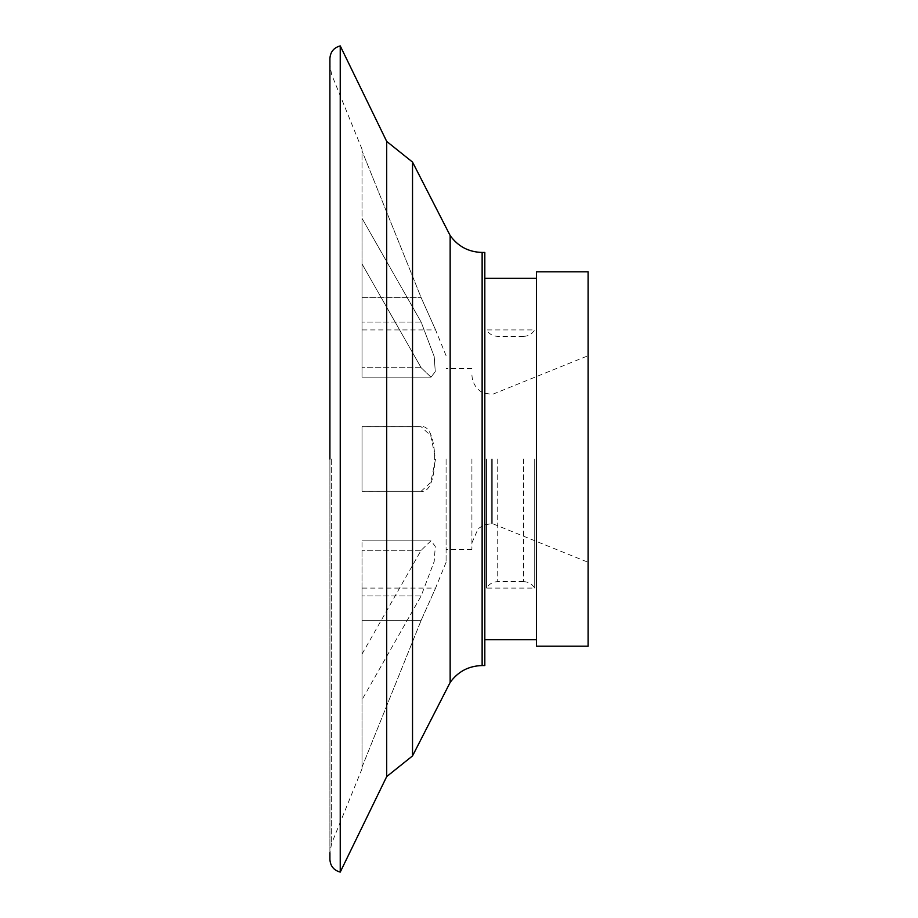 <?xml version="1.0" encoding="UTF-8"?>
<svg xmlns="http://www.w3.org/2000/svg" width="918" height="918" viewBox="0 0 918 918"><rect width="100%" height="100%" fill="white"/><g stroke="black" fill="none" stroke-linecap="round" stroke-linejoin="round"><path stroke-width="0.69" stroke-dasharray="4.59 3.44" d="M484.819 665.55L484.819 252.45M484.819 459L484.819 639.731L484.819 459M421.144 426.732L362.013 426.732L421.144 426.732C439.16 423.255 439.263 494.584 421.144 491.268L362.013 491.268L421.144 491.268L430.771 482.26L435.58 459L430.76 435.74L421.144 426.732L362.013 426.732L362.013 491.268L362.013 426.732L362.013 491.268L421.144 491.268L362.013 491.279L362.013 426.721L421.144 426.721M331.662 459L331.662 843.367L331.662 459M446.091 459L446.091 562.275L446.091 459M362.013 263.936L362.013 377.172L362.013 263.936L421.144 367.716L430.978 377.172L435.281 371.652L434.191 356.528L421.144 322.08L362.013 218.289L362.013 377.172L362.013 263.936L421.144 367.716L430.978 377.172L435.281 371.652L434.191 356.528L421.144 322.08L362.013 218.289L362.013 263.936M362.013 654.064L421.144 550.284L430.978 540.828L435.281 546.348L434.191 561.472L421.144 595.92L362.013 699.711L421.144 595.92L434.18 561.552L435.293 546.417L430.978 540.828L421.144 550.284L362.013 654.064L362.013 699.711L362.013 550.284L362.013 654.064M362.013 767.138L421.144 620.361L362.013 767.138L362.013 768.825L362.013 588.094L362.013 767.138M421.144 620.361L435.58 588.094L421.144 620.361L435.58 588.094L421.144 620.361L362.013 620.361L421.144 620.361M362.013 150.862L362.013 149.175L362.013 150.862L421.144 297.639L435.58 329.906L421.144 297.639L435.58 329.906L421.144 297.639L362.013 150.862L362.013 297.639L362.013 150.862M362.013 297.639L362.013 329.906L362.013 297.639L421.144 297.639L362.013 297.639M362.013 699.711L362.013 540.828L362.013 699.711M471.909 459L471.909 549.366L471.909 459M450.153 682.441L450.153 235.559M412.526 755.916L412.526 162.084M386.707 776.571L386.707 141.429M340.234 872.1L340.234 45.9M536.456 646.18L536.456 271.82M536.456 459L536.456 639.731L536.456 459M362.013 768.825L331.662 843.367L329.906 852.73L329.906 459M329.906 859.455L329.906 58.545M588.094 646.18L588.094 271.82M588.094 459L588.094 562.275L588.094 459M492.243 459L492.243 523.547L492.243 459M534.724 459L534.724 588.094L534.724 459M486.551 459L486.551 588.094L486.551 459M421.144 367.716L362.013 367.716L421.144 367.716M421.144 322.08L362.013 322.08L421.144 322.08M421.144 550.284L362.013 550.284L421.144 550.284M421.144 595.92L362.013 595.92L421.144 595.92M482.134 665.55L482.134 252.45M491.268 459L491.268 523.547L491.268 459M523.547 459L523.547 581.633L523.547 459M497.728 459L497.728 581.633L497.728 459M446.091 355.725L435.58 329.906L362.013 329.906M362.013 149.175L331.662 74.633L329.906 65.27M446.091 562.275L435.58 588.094L362.013 588.094M362.013 377.172L430.978 377.172L362.013 377.172M362.013 540.828L430.978 540.828L362.013 540.828M471.909 368.634L446.091 368.634M471.909 549.366L446.091 549.366M471.909 542.905L478.129 528.688L484.004 524.958L492.243 523.547L588.094 562.275M471.909 375.095C472.586 387.144 481.296 392.445 484.004 393.042L492.243 394.453L588.094 355.725M523.547 581.633C528.424 581.805 532.153 583.951 534.724 588.094L486.551 588.094C489.122 583.951 492.851 581.805 497.728 581.633L523.547 581.633M523.547 336.367C528.424 336.195 532.153 334.049 534.724 329.906L486.551 329.906C489.122 334.049 492.851 336.195 497.728 336.367L523.547 336.367"/><path stroke-width="1.38" d="M482.134 252.45L484.819 252.45L484.819 665.55L482.134 665.55L482.134 252.45C468.685 252.094 458.025 246.46 450.153 235.559L450.153 682.441C458.025 671.54 468.685 665.906 482.134 665.55M450.153 235.559L412.526 162.084L412.526 755.916L386.707 776.571L340.234 872.1C333.808 870.321 330.365 866.11 329.906 859.455L329.906 852.73M412.526 162.084L386.707 141.429L386.707 776.571M386.707 141.429L340.234 45.9L340.234 872.1M536.456 459L536.456 646.18L588.094 646.18L588.094 271.82L536.456 271.82L536.456 459M340.234 45.9C333.808 47.679 330.365 51.89 329.906 58.545L329.906 459M450.153 682.441L412.526 755.916M484.819 639.731L536.456 639.731M484.819 278.269L536.456 278.269"/></g></svg>
